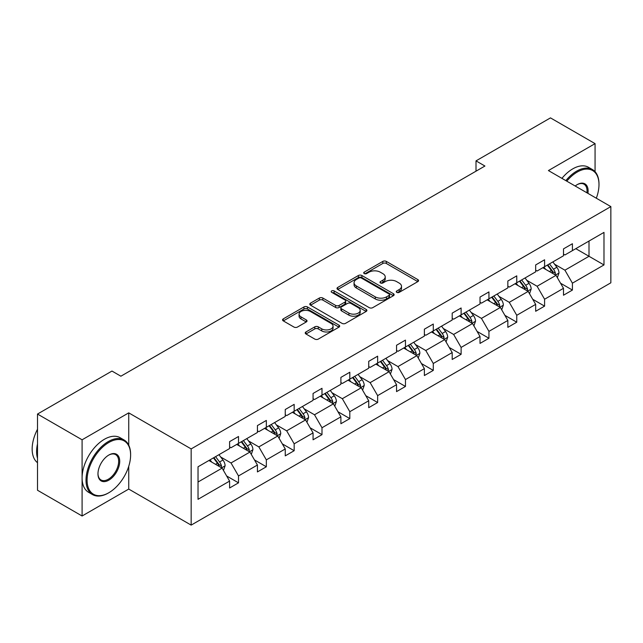 <?xml version="1.0" encoding="UTF-8"?>
<svg xmlns="http://www.w3.org/2000/svg" width="643" height="643" viewBox="0 0 643 643"><rect width="100%" height="100%" fill="white"/><g stroke="black" fill="none" stroke-linecap="round" stroke-linejoin="round"><path stroke-width="0.96" d="M396.771 292.364A1.736 0.997 0 0 0 399.223 292.364L417.829 281.618A2.476 1.431 0 0 0 418.553 280.613A2.476 1.431 0 0 0 417.829 279.601L386.314 261.404A2.476 1.431 0 0 0 382.81 261.404L364.211 272.142A1.736 0.997 0 0 0 363.705 272.849A1.736 0.997 0 0 0 364.211 273.564A1.736 0.997 0 0 0 366.663 273.564L369.066 272.174A7.925 4.573 0 0 1 380.27 272.174L382.898 273.685A7.925 4.573 0 0 1 385.221 276.924A7.925 4.573 0 0 1 382.898 280.155L380.495 281.546A1.736 0.997 0 0 0 379.989 282.253A1.736 0.997 0 0 0 380.495 282.96A1.736 0.997 0 0 0 382.947 282.96L385.35 281.57A7.925 4.573 0 0 1 396.554 281.57L399.182 283.089A7.925 4.573 0 0 1 401.505 286.32A7.925 4.573 0 0 1 399.182 289.559L396.771 290.949A1.736 0.997 0 0 0 396.265 291.657A1.736 0.997 0 0 0 396.771 292.364L396.771 290.949M305.955 331.957A2.476 1.431 0 0 0 305.232 332.97A2.476 1.431 0 0 0 305.955 333.982L314.797 339.086A2.476 1.431 0 0 0 318.301 339.086L338.957 327.158A2.476 1.431 0 0 0 339.681 326.146A2.476 1.431 0 0 0 338.957 325.133L307.442 306.944A2.476 1.431 0 0 0 303.938 306.944L283.282 318.872A2.476 1.431 0 0 0 282.558 319.876A2.476 1.431 0 0 0 283.282 320.889L293.964 327.054A2.476 1.431 0 0 0 297.46 327.054L306.301 321.95A2.476 1.431 0 0 0 307.032 320.937A2.476 1.431 0 0 0 306.301 319.933L301.012 316.87A6.623 3.826 0 0 1 299.067 314.17A6.623 3.826 0 0 1 303.158 310.633A6.623 3.826 0 0 1 310.376 311.461L331.121 323.445A6.623 3.826 0 0 1 333.058 326.146A6.623 3.826 0 0 1 328.975 329.682A6.623 3.826 0 0 1 321.757 328.854L318.301 326.853A2.476 1.431 0 0 0 314.797 326.853L305.955 331.957L305.955 333.982M128.737 412.862L82.095 439.796L37.503 414.052L37.503 490.255L82.095 515.999L128.737 489.074L191.164 525.114L191.164 448.91L128.737 412.862L128.737 445.173M595.064 171.681L595.064 143.63L548.423 170.564L610.85 206.604L191.164 448.91M595.064 143.63L550.472 117.886L476.005 160.879L476.005 171.175M37.503 414.052L111.97 371.059L120.884 376.203L484.926 166.031L476.005 160.879M369.243 307.651A2.476 1.431 0 0 0 372.747 307.651L393.403 295.724A2.476 1.431 0 0 0 394.127 294.711A2.476 1.431 0 0 0 393.403 293.698L361.888 275.509A2.476 1.431 0 0 0 358.392 275.509L337.728 287.437A2.476 1.431 0 0 0 337.004 288.442A2.476 1.431 0 0 0 337.728 289.454L369.243 307.651M332.383 292.734A1.736 0.997 0 0 1 334.143 292.983L334.143 290.917L366.18 309.42A2.476 1.431 0 0 1 366.904 310.432A2.476 1.431 0 0 1 366.18 311.437L345.524 323.365A2.476 1.431 0 0 1 342.02 323.365L310.505 305.176L310.505 303.15A2.476 1.431 0 0 0 309.781 304.163A2.476 1.431 0 0 0 310.505 305.176M310.505 303.15L319.346 298.047A2.476 1.431 0 0 1 322.85 298.047L335.63 305.425A2.476 1.431 0 0 0 339.134 305.425L344.994 302.041A2.476 1.431 0 0 0 345.725 301.028A2.476 1.431 0 0 0 344.994 300.016L331.692 292.332A1.736 0.997 0 0 1 331.185 291.625A1.736 0.997 0 0 1 332.254 290.7A1.736 0.997 0 0 1 334.143 290.917M82.095 439.796L82.095 515.999M198.028 466.778L229.599 448.549L229.599 441.645L238.513 436.501L238.513 443.397L257.425 432.482L257.425 425.586L266.339 420.434L266.339 427.338L285.251 416.423L285.251 409.519L294.164 404.367L294.164 411.271L313.069 400.356L313.069 393.452L321.99 388.308L321.99 395.204L340.894 384.289L340.894 377.393L349.816 372.241L349.816 379.145L368.72 368.222L368.72 361.326L377.642 356.174L377.642 363.078L396.546 352.163L396.546 345.259L405.468 340.115L405.468 347.011L424.372 336.096L424.372 329.2L433.286 324.048L433.286 330.944L452.198 320.029L452.198 313.133L461.111 307.981L461.111 314.885L480.024 303.97L480.024 297.066L488.937 291.922L488.937 298.818L507.841 287.903L507.841 281.007L516.763 275.855L516.763 282.751L535.667 271.836L535.667 264.94L544.589 259.788L544.589 266.692L563.493 255.777L563.493 248.873L572.415 243.729L572.415 250.625L603.986 232.396L603.986 264.94L572.415 283.169L572.415 290.065L563.493 295.217L563.493 288.313L544.589 299.228L544.589 306.132L535.667 311.276L535.667 304.38L516.763 315.295L516.763 322.199L507.841 327.343L507.841 320.447L488.937 331.362L488.937 338.258L480.024 343.41L480.024 336.506L461.111 347.421L461.111 354.325L452.198 359.469L452.198 352.573L433.286 363.488L433.286 370.392L424.372 375.536L424.372 368.64L405.468 379.555L405.468 386.451L396.546 391.603L396.546 384.699L377.642 395.622L377.642 402.518L368.72 407.67L368.72 400.766L349.816 411.681L349.816 418.585L340.894 423.729L340.894 416.833L321.99 427.748L321.99 434.644L313.069 439.796L313.069 432.9L294.164 443.815L294.164 450.711L285.251 455.863L285.251 448.959L266.339 459.874L266.339 466.778L257.425 471.922L257.425 465.026L238.513 475.941L238.513 482.837L229.599 487.989L229.599 481.093L198.028 499.314L198.028 466.778M191.164 525.114L610.85 282.807L610.85 206.604M236.737 444.426L249.934 452.053L231.022 462.968L220.702 457.004M231.022 462.968L238.513 475.941M249.934 452.053L257.425 465.026M229.599 446.901L231.022 447.721L238.513 443.397M264.554 428.367L277.76 435.986L258.848 446.901L248.528 440.937M258.848 446.901L266.339 459.874M277.76 435.986L285.251 448.959M257.425 430.834L258.848 431.662L266.339 427.338M292.38 412.3L305.578 419.919L286.674 430.834L276.353 424.878M286.674 430.834L294.164 443.815M305.578 419.919L313.069 432.9M285.251 414.775L286.674 415.595L294.164 411.271M320.206 396.233L333.404 403.852L314.499 414.775L304.179 408.811M314.499 414.775L321.99 427.748M333.404 403.852L340.894 416.833M313.069 398.708L314.499 399.528L321.99 395.204M348.032 380.174L361.229 387.793L342.325 398.708L331.997 392.744M342.325 398.708L349.816 411.681M361.229 387.793L368.72 400.766M340.894 382.641L342.325 383.469L349.816 379.145M375.858 364.107L389.055 371.726L370.151 382.641L359.823 376.685M370.151 382.641L377.642 395.622M389.055 371.726L396.546 384.699M368.72 366.574L370.151 367.402L377.642 363.078M403.683 348.04L416.881 355.659L397.977 366.582L387.649 360.619M397.977 366.582L405.468 379.555M416.881 355.659L424.372 368.64M396.546 350.515L397.977 351.335L405.468 347.011M431.509 331.981L444.707 339.6L425.795 350.515L415.474 344.552M425.795 350.515L433.286 363.488M444.707 339.6L452.198 352.573M424.372 334.448L425.795 335.276L433.286 330.944M459.327 315.914L472.533 323.533L453.62 334.448L443.3 328.493M453.62 334.448L461.111 347.421M472.533 323.533L480.024 336.506M452.198 318.381L453.62 319.209L461.111 314.885M487.153 299.847L500.35 307.467L481.446 318.381L471.126 312.426M481.446 318.381L488.937 331.362M500.35 307.467L507.841 320.447M480.024 302.323L481.446 303.142L488.937 298.818M514.979 283.788L528.176 291.408L509.272 302.323L498.952 296.359M509.272 302.323L516.763 315.295M528.176 291.408L535.667 304.38M507.841 286.256L509.272 287.083L516.763 282.751M542.805 267.721L556.002 275.341L537.098 286.256L526.77 280.3M537.098 286.256L544.589 299.228M556.002 275.341L563.493 288.313M535.667 270.189L537.098 271.016L544.589 266.692M575.798 248.672L589.004 256.292L564.924 270.189L554.596 264.233M564.924 270.189L572.415 283.169M603.986 264.94L589.004 256.292L589.004 241.053L603.986 232.396M563.493 254.13L564.924 254.949L572.415 250.625M198.028 482.017L222.108 468.112L208.911 460.492M222.108 468.112L229.599 481.093M560.551 283.217L572.415 290.065M532.725 299.284L544.589 306.132M504.9 315.351L516.763 322.199M477.074 331.41L488.937 338.258M449.256 347.477L461.111 354.325M421.43 363.544L433.286 370.392M393.604 379.603L405.468 386.451M365.779 395.67L377.642 402.518M337.953 411.737L349.816 418.585M310.127 427.796L321.99 434.644M282.301 443.863L294.164 450.711M254.483 459.93L266.339 466.778M226.657 475.989L238.513 482.837M128.737 489.074L128.737 466.312M397.47 292.605L399.182 291.617A7.925 4.573 0 0 0 401.505 288.377L401.505 286.32M385.221 276.924L385.221 278.982A7.925 4.573 0 0 1 382.898 282.213L381.186 283.201M417.797 281.642L386.314 263.461A2.476 1.431 0 0 0 382.81 263.461L364.902 273.805M393.371 295.74L361.888 277.567A2.476 1.431 0 0 0 358.392 277.567L337.76 289.471M389.031 295.418A1.736 0.997 0 0 0 389.537 294.711A1.736 0.997 0 0 0 389.031 294.004L361.366 278.033A1.736 0.997 0 0 0 358.915 278.033L356.375 279.496A7.925 4.573 0 0 0 354.052 282.735A7.925 4.573 0 0 0 356.375 285.966L375.287 296.881A7.925 4.573 0 0 0 386.491 296.881L389.031 295.418L389.031 297.476A1.736 0.997 0 0 0 389.537 296.769L389.537 294.711M354.052 282.735L354.052 284.793A7.925 4.573 0 0 0 356.375 288.024L356.375 285.966M389.031 297.476L386.491 298.947A7.925 4.573 0 0 1 375.287 298.947L356.375 288.024M310.537 305.192L319.346 300.104L319.346 298.047M345.725 301.028L345.725 303.086A2.476 1.431 0 0 1 344.994 304.099L339.134 307.483A2.476 1.431 0 0 1 335.63 307.483L322.85 300.104A2.476 1.431 0 0 0 319.346 300.104M334.143 292.983L366.148 311.461M348.892 313.085A6.623 3.826 0 0 0 356.109 313.913A6.623 3.826 0 0 0 360.201 310.376A6.623 3.826 0 0 0 358.255 307.675L350.949 303.456A2.476 1.431 0 0 0 347.445 303.456L341.586 306.84A2.476 1.431 0 0 0 340.854 307.852A2.476 1.431 0 0 0 341.586 308.865L348.892 313.085L348.892 315.142A6.623 3.826 0 0 0 356.109 315.97A6.623 3.826 0 0 0 360.201 312.442L360.201 310.376M340.854 307.852L340.854 309.91A2.476 1.431 0 0 0 341.586 310.923L341.586 308.865M348.892 315.142L341.586 310.923M333.058 326.146L333.058 328.203A6.623 3.826 0 0 1 328.975 331.74A6.623 3.826 0 0 1 321.757 330.912L318.301 328.911A2.476 1.431 0 0 0 314.797 328.911L305.988 333.998M299.067 314.17L299.067 316.227A6.623 3.826 0 0 0 301.012 318.936L301.012 316.87M306.269 321.974L301.012 318.936M338.957 325.133L338.957 327.158L307.442 309.002A2.476 1.431 0 0 0 303.938 309.002L283.314 320.913M557.36 277.688L559 272.954A6.687 3.858 -120 0 0 556.862 267.263L552.859 261.91M545.682 269.377L543.946 267.062M555.013 274.77L555.391 273.235A6.687 3.858 -120 0 0 553.478 269.216L549.476 263.871M547.796 264.836L552.208 270.719A3.408 1.969 60 0 1 552.827 271.756L555.391 273.235M547.33 265.109L551.34 270.454A6.687 3.858 60 0 1 553.004 273.605M596.318 198.213A30.776 17.771 120 0 0 598.987 184.621A30.776 17.771 120 0 0 577.229 172.051A30.776 17.771 120 0 0 566.788 181.165M565.856 180.627A31.531 18.205 -60 0 1 576.691 171.126A31.531 18.205 -60 0 1 592.46 169.567A31.531 18.205 -60 0 1 598.987 184.002A31.531 18.205 -60 0 1 598.987 184.308M575.196 186.012A15.384 8.881 -60 0 1 577.229 184.621L577.229 184.621A15.384 8.881 -60 0 1 587.919 193.358M561.934 178.36A31.531 18.205 -60 0 1 572.768 168.86A31.531 18.205 -60 0 1 588.538 167.301L592.46 169.567M586.914 192.787A14.628 8.447 120 0 0 584.005 184.203A14.628 8.447 120 0 0 576.956 184.774M108.313 493.036L108.844 492.723A30.776 17.771 120 0 0 130.609 455.035A30.776 17.771 120 0 0 108.844 442.472A30.776 17.771 120 0 0 87.086 480.16A30.776 17.771 120 0 0 108.844 492.723L108.313 493.036A31.531 18.205 -60 0 1 92.544 494.596A31.531 18.205 -60 0 1 87.713 469.334A31.531 18.205 -60 0 1 108.313 441.548A31.531 18.205 -60 0 1 124.075 439.981A31.531 18.205 -60 0 1 130.609 454.416A31.531 18.205 -60 0 1 130.601 454.73M108.844 480.16A15.384 8.881 -60 0 1 97.969 473.883A15.384 8.881 -60 0 1 108.844 455.035L108.844 455.035A15.384 8.881 -60 0 1 119.727 461.32A15.384 8.881 -60 0 1 108.844 480.16M97.969 473.57A14.628 8.447 120 0 0 100.999 479.959A14.628 8.447 120 0 0 108.313 479.236A14.628 8.447 120 0 0 117.87 466.344A14.628 8.447 120 0 0 115.627 454.617A14.628 8.447 120 0 0 108.579 455.196M92.544 494.596L88.621 492.329A31.531 18.205 -60 0 1 83.791 467.067A31.531 18.205 -60 0 1 104.391 439.282A31.531 18.205 -60 0 1 120.153 437.714L124.075 439.981M37.503 458.33A31.531 18.205 -60 0 1 37.503 443.911M37.503 462.703A31.531 18.205 -60 0 1 37.503 429.243M529.535 293.755L531.174 289.012A6.687 3.858 -120 0 0 529.044 283.322L525.034 277.977M517.856 285.444L516.12 283.129M527.196 290.837L527.565 289.302A6.687 3.858 -120 0 0 525.653 285.283L521.65 279.938M519.97 280.903L524.383 286.786A3.408 1.969 60 0 1 525.001 287.815L527.565 289.302M519.504 281.168L523.515 286.513A6.687 3.858 60 0 1 525.178 289.671M501.709 309.813L503.348 305.079A6.687 3.858 -120 0 0 501.219 299.389L497.216 294.044M490.03 301.511L488.294 299.188M499.37 306.896L499.74 305.369A6.687 3.858 -120 0 0 497.827 301.342L493.824 295.997M492.152 296.97L496.557 302.845A3.408 1.969 60 0 1 497.176 303.882L499.74 305.369M491.686 297.235L495.689 302.58A6.687 3.858 60 0 1 497.352 305.738M473.883 325.88L475.523 321.146A6.687 3.858 -120 0 0 473.393 315.456L469.39 310.111M462.204 317.57L460.468 315.255M471.544 322.963L471.914 321.428A6.687 3.858 -120 0 0 470.001 317.409L465.998 312.064M464.326 313.028L468.731 318.912A3.408 1.969 60 0 1 469.35 319.949L471.914 321.428M463.86 313.302L467.863 318.647A6.687 3.858 60 0 1 469.527 321.797M446.057 341.947L447.697 337.205A6.687 3.858 -120 0 0 445.567 331.515L441.564 326.17M434.379 333.637L432.643 331.322M443.718 339.03L444.088 337.495A6.687 3.858 -120 0 0 442.175 333.476L438.172 328.131M436.501 329.095L440.905 334.979A3.408 1.969 60 0 1 441.524 336.016L444.088 337.495M436.034 329.361L440.037 334.706A6.687 3.858 60 0 1 441.701 337.864M418.239 358.014L419.879 353.272A6.687 3.858 -120 0 0 417.741 347.582L413.738 342.237M406.553 349.704L404.817 347.381M415.892 355.097L416.27 353.562A6.687 3.858 -120 0 0 414.357 349.535L410.347 344.19M408.675 345.162L413.079 351.046A3.408 1.969 60 0 1 413.698 352.075L416.27 353.562M408.209 345.428L412.211 350.773A6.687 3.858 60 0 1 413.875 353.931M390.414 374.073L392.053 369.339A6.687 3.858 -120 0 0 389.915 363.649L385.913 358.304M378.735 365.771L376.999 363.448M388.067 371.156L388.444 369.621A6.687 3.858 -120 0 0 386.531 365.602L382.521 360.257M380.849 361.221L385.253 367.105A3.408 1.969 60 0 1 385.872 368.142L388.444 369.621M380.383 361.495L384.385 366.84A6.687 3.858 60 0 1 386.057 369.998M362.588 390.14L364.227 385.406A6.687 3.858 -120 0 0 362.089 379.708L358.087 374.363M350.909 381.829L349.173 379.515M360.241 387.223L360.619 385.687A6.687 3.858 -120 0 0 358.706 381.669L354.703 376.324M353.023 377.288L357.436 383.172A3.408 1.969 60 0 1 358.055 384.209L360.619 385.687M352.557 377.554L356.568 382.906A6.687 3.858 60 0 1 358.231 386.057M334.762 406.207L336.402 401.465A6.687 3.858 -120 0 0 334.272 395.775L330.261 390.43M323.083 397.896L321.347 395.582M332.415 403.29L332.793 401.754A6.687 3.858 -120 0 0 330.88 397.728L326.877 392.383M325.197 393.355L329.61 399.239A3.408 1.969 60 0 1 330.229 400.267L332.793 401.754M324.731 393.62L328.742 398.965A6.687 3.858 60 0 1 330.406 402.124M306.936 422.266L308.576 417.532A6.687 3.858 -120 0 0 306.446 411.841L302.443 406.497M295.258 413.963L293.521 411.641M304.597 419.349L304.967 417.813A6.687 3.858 -120 0 0 303.054 413.795L299.051 408.45M297.379 409.414L301.784 415.298A3.408 1.969 60 0 1 302.403 416.334L304.967 417.813M296.913 409.687L300.916 415.032A6.687 3.858 60 0 1 302.58 418.191M279.11 438.333L280.75 433.599A6.687 3.858 -120 0 0 278.62 427.9L274.617 422.555M267.432 430.022L265.696 427.708M276.771 435.415L277.141 433.88A6.687 3.858 -120 0 0 275.228 429.862L271.225 424.517M269.554 425.481L273.958 431.365A3.408 1.969 60 0 1 274.577 432.401L277.141 433.88M269.087 425.746L273.09 431.099A6.687 3.858 60 0 1 274.754 434.25M251.284 454.4L252.924 449.658A6.687 3.858 -120 0 0 250.794 443.967L246.791 438.622M239.606 446.089L237.87 443.774M248.945 451.482L249.315 449.947A6.687 3.858 -120 0 0 247.402 445.929L243.4 440.576M241.728 441.548L246.132 447.432A3.408 1.969 60 0 1 246.751 448.46L249.315 449.947M241.262 441.813L245.264 447.158A6.687 3.858 60 0 1 246.928 450.317M223.459 470.459L225.106 465.725A6.687 3.858 -120 0 0 222.968 460.034L218.966 454.689M211.78 462.156L210.044 459.833M221.12 467.541L221.497 466.006A6.687 3.858 -120 0 0 219.584 461.987L215.574 456.643M213.902 457.607L218.307 463.49A3.408 1.969 60 0 1 218.925 464.527L221.497 466.006M213.436 457.88L217.438 463.225A6.687 3.858 60 0 1 219.102 466.384M399.182 291.617L399.182 289.559M380.495 282.96L380.495 281.546M382.898 282.213L382.898 280.155M364.211 273.564L364.211 272.142M382.81 263.461L382.81 261.404M386.314 263.461L386.314 261.404M417.829 281.618L417.829 279.601M337.728 289.454L337.728 287.437M358.392 277.567L358.392 275.509M361.888 277.567L361.888 275.509M393.403 295.724L393.403 293.698M375.287 298.947L375.287 296.881M386.491 298.947L386.491 296.881M322.85 300.104L322.85 298.047M335.63 307.483L335.63 305.425M339.134 307.483L339.134 305.425M344.994 304.099L344.994 302.041M366.18 311.437L366.18 309.42M314.797 328.911L314.797 326.853M318.301 328.911L318.301 326.853M321.757 330.912L321.757 328.854M306.301 321.95L306.301 319.933M283.282 320.889L283.282 318.872M303.938 309.002L303.938 306.944M307.442 309.002L307.442 306.944M555.52 275.059L558.952 273.082M553.478 269.216L556.862 267.263M549.435 271.547L551.34 270.454M527.694 291.126L531.134 289.141M525.653 285.283L529.044 283.322M521.61 287.614L523.515 286.513M499.876 307.193L503.308 305.208M497.827 301.342L501.219 299.389M493.784 303.681L495.689 302.58M472.05 323.252L475.482 321.275M470.001 317.409L473.393 315.456M465.958 319.74L467.863 318.647M444.225 339.319L447.657 337.342M442.175 333.476L445.567 331.515M438.14 335.807L440.037 334.706M416.399 355.386L419.831 353.401M414.357 349.535L417.741 347.582M410.314 351.874L412.211 350.773M388.573 371.453L392.005 369.468M386.531 365.602L389.915 363.649M382.489 367.933L384.385 366.84M360.747 387.512L364.179 385.535M358.706 381.669L362.089 379.708M354.663 384L356.568 382.906M332.921 403.579L336.361 401.594M330.88 397.728L334.272 395.775M326.837 400.067L328.742 398.965M305.103 419.646L308.536 417.661M303.054 413.795L306.446 411.841M299.011 416.125L300.916 415.032M277.278 435.705L280.71 433.728M275.228 429.862L278.62 427.9M271.185 432.192L273.09 431.099M249.452 451.772L252.884 449.787M247.402 445.929L250.794 443.967M243.367 448.259L245.264 447.158M221.626 467.839L225.058 465.853M219.584 461.987L222.968 460.034M215.542 464.318L217.438 463.225M598.987 184.621L598.987 184.002M130.609 455.035L130.609 454.416"/></g></svg>
